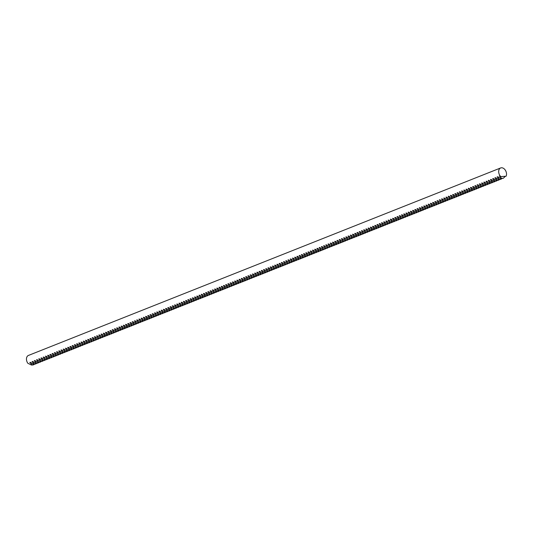 <?xml version="1.0" encoding="UTF-8"?>
<svg xmlns="http://www.w3.org/2000/svg" width="533" height="533" viewBox="0 0 533 533"><rect width="100%" height="100%" fill="white"/><g stroke="black" fill="none" stroke-linecap="round" stroke-linejoin="round"><path stroke-width="0.8" d="M500.767 176.63A5.29 3.664 -111.7 0 1 498.868 173.158A5.29 3.664 -111.7 0 1 500.66 167.948A5.29 3.664 -111.7 0 1 506.35 172.572A5.29 3.664 -111.7 0 1 506.117 176.21L500.767 176.63L499.821 175.863L499.354 176.05L499.974 176.003M500.66 167.948L28.442 355.438A5.29 3.664 68.3 0 0 26.65 360.648A5.29 3.664 68.3 0 0 27.829 363.266L31.507 365.052L32.107 364.812L29.821 362.473L30.288 362.293L33.732 364.166L34.332 363.932L32.047 361.594L32.513 361.407L35.958 363.286L36.557 363.046L34.272 360.708L34.738 360.521L38.183 362.4L38.782 362.167L36.497 359.828L36.964 359.642L40.408 361.521L41.008 361.281L38.722 358.942L39.189 358.756L42.633 360.634L43.233 360.395L40.948 358.056L41.414 357.876L44.859 359.748L45.458 359.515L43.173 357.177L43.639 356.99L47.084 358.869L47.684 358.629L45.398 356.291L45.865 356.104L49.309 357.983L49.909 357.75L47.624 355.411L48.09 355.225L51.534 357.103L52.134 356.863L49.849 354.525L50.315 354.338L53.76 356.217L54.359 355.977L52.074 353.639L52.54 353.452L55.985 355.331L56.585 355.098L54.299 352.759L54.766 352.573L58.21 354.452L58.81 354.212L56.525 351.873L56.991 351.687L60.436 353.566L61.035 353.326L58.75 350.994L59.216 350.807L62.661 352.679L63.26 352.446L60.975 350.108L61.442 349.921L64.886 351.8L65.486 351.56L63.2 349.222L63.667 349.035L67.111 350.914L67.711 350.681L65.426 348.342L65.892 348.156L69.337 350.034L69.936 349.795L67.651 347.456L68.117 347.269L71.562 349.148L72.162 348.908L69.876 346.57L70.343 346.39L73.787 348.262L74.387 348.029L72.102 345.69L72.568 345.504L76.012 347.383L76.612 347.143L74.327 344.804L74.793 344.618L78.238 346.497L78.837 346.263L76.552 343.925L77.019 343.738L80.463 345.617L81.063 345.377L78.777 343.039L79.244 342.852L82.688 344.731L83.288 344.491L81.003 342.153L81.469 341.973L84.914 343.845L85.513 343.612L83.228 341.273L83.694 341.087L87.139 342.966L87.738 342.726L85.453 340.387L85.92 340.201L89.364 342.079L89.964 341.846L87.678 339.508L88.145 339.321L91.589 341.193L92.189 340.96L89.904 338.622L90.37 338.435L93.815 340.314L94.414 340.074L92.129 337.735L92.595 337.549L96.04 339.428L96.64 339.195L94.354 336.856L94.821 336.669L98.265 338.548L98.865 338.308L96.58 335.97L97.046 335.783L100.49 337.662L101.09 337.422L98.805 335.09L99.271 334.904L102.716 336.776L103.315 336.543L101.03 334.204L101.497 334.018L104.941 335.897L105.541 335.657L103.255 333.318L103.722 333.132L107.166 335.01L107.766 334.777L105.481 332.439L105.947 332.252L109.392 334.131L109.991 333.891L107.706 331.553L108.172 331.366L111.617 333.245L112.216 333.005L109.931 330.667L110.398 330.487L113.842 332.359L114.442 332.126L112.157 329.787L112.623 329.601L116.067 331.479L116.667 331.24L114.382 328.901L114.848 328.714L118.293 330.593L118.892 330.36L116.607 328.022L117.073 327.835L120.518 329.714L121.118 329.474L118.832 327.135L119.299 326.949L122.743 328.828L123.343 328.588L121.058 326.249L121.524 326.063L124.969 327.942L125.568 327.708L123.283 325.37L123.749 325.183L127.194 327.062L127.793 326.822L125.508 324.484L125.975 324.297L129.419 326.176L130.019 325.943L127.733 323.604L128.2 323.418L131.644 325.29L132.244 325.057L129.959 322.718L130.425 322.532L133.87 324.41L134.469 324.171L132.184 321.832L132.65 321.646L136.095 323.524L136.695 323.291L134.409 320.953L134.876 320.766L138.32 322.645L138.92 322.405L136.635 320.066L137.101 319.88L140.545 321.759L141.145 321.519L138.86 319.18L139.326 319L142.771 320.873L143.37 320.639L141.085 318.301L141.551 318.114L144.996 319.993L145.596 319.753L143.31 317.415L143.777 317.228L147.221 319.107L147.821 318.874L145.536 316.535L146.002 316.349L149.447 318.228L150.046 317.988L147.761 315.649L148.227 315.463L151.672 317.342L152.271 317.102L149.986 314.763L150.453 314.583L153.897 316.455L154.497 316.222L152.211 313.884L152.678 313.697L156.122 315.576L156.722 315.336L154.437 312.998L154.903 312.811L158.348 314.69L158.947 314.457L156.662 312.118L157.128 311.932L160.573 313.81L161.173 313.571L158.887 311.232L159.354 311.045L162.798 312.924L163.398 312.684L161.113 310.346L161.579 310.159L165.023 312.038L165.623 311.805L163.338 309.466L163.804 309.28L167.249 311.159L167.848 310.919L165.563 308.58L166.029 308.394L169.474 310.273L170.074 310.033L167.788 307.701L168.255 307.514L171.699 309.387L172.299 309.153L170.014 306.815L170.48 306.628L173.925 308.507L174.524 308.267L172.239 305.929L172.705 305.742L176.15 307.621L176.749 307.388L174.464 305.049L174.931 304.863L178.375 306.741L178.975 306.502L176.689 304.163L177.156 303.977L180.6 305.855L181.2 305.616L178.915 303.277L179.381 303.097L182.826 304.969L183.425 304.736L181.14 302.398L181.606 302.211L185.051 304.09L185.651 303.85L183.365 301.511L183.832 301.325L187.276 303.204L187.876 302.971L185.591 300.632L186.057 300.445L189.501 302.324L190.101 302.084L187.816 299.746L188.282 299.559L191.727 301.438L192.326 301.198L190.041 298.86L190.508 298.68L193.952 300.552L194.552 300.319L192.266 297.98L192.733 297.794L196.177 299.673L196.777 299.433L194.492 297.094L194.958 296.908L198.403 298.786L199.002 298.553L196.717 296.215L197.183 296.028L200.628 297.9L201.227 297.667L198.942 295.329L199.409 295.142L202.853 297.021L203.453 296.781L201.168 294.443L201.634 294.256L205.078 296.135L205.678 295.902L203.393 293.563L203.859 293.377L207.304 295.255L207.903 295.016L205.618 292.677L206.084 292.49L209.529 294.369L210.129 294.129L207.843 291.798L208.31 291.611L211.754 293.483L212.354 293.25L210.069 290.911L210.535 290.725L213.98 292.604L214.579 292.364L212.294 290.025L212.76 289.839L216.205 291.718L216.804 291.484L214.519 289.146L214.986 288.959L218.43 290.838L219.03 290.598L216.744 288.26L217.211 288.073L220.655 289.952L221.255 289.712L218.97 287.374L219.436 287.194L222.881 289.066L223.48 288.833L221.195 286.494L221.661 286.308L225.106 288.186L225.706 287.947L223.42 285.608L223.887 285.421L227.331 287.3L227.931 287.067L225.646 284.729L226.112 284.542L229.556 286.421L230.156 286.181L227.871 283.842L228.337 283.656L231.782 285.535L232.381 285.295L230.096 282.956L230.562 282.77L234.007 284.649L234.607 284.415L232.321 282.077L232.788 281.89L236.232 283.769L236.832 283.529L234.547 281.191L235.013 281.004L238.458 282.883L239.057 282.65L236.772 280.311L237.238 280.125L240.683 281.997L241.282 281.764L238.997 279.425L239.464 279.239L242.908 281.118L243.508 280.878L241.222 278.539L241.689 278.353L245.133 280.231L245.733 279.998L243.448 277.66L243.914 277.473L247.359 279.352L247.958 279.112L245.673 276.774L246.139 276.587L249.584 278.466L250.184 278.226L247.898 275.887L248.365 275.708L251.809 277.58L252.409 277.347L250.124 275.008L250.59 274.821L254.034 276.7L254.634 276.46L252.349 274.122L252.815 273.935L256.26 275.814L256.859 275.581L254.574 273.242L255.041 273.056L258.485 274.935L259.085 274.695L256.799 272.356L257.266 272.17L260.71 274.049L261.31 273.809L259.025 271.47L259.491 271.29L262.936 273.163L263.535 272.929L261.25 270.591L261.716 270.404L265.161 272.283L265.76 272.043L263.475 269.705L263.942 269.518L267.386 271.397L267.986 271.164L265.701 268.825L266.167 268.639L269.611 270.517L270.211 270.278L267.926 267.939L268.392 267.753L271.837 269.631L272.436 269.392L270.151 267.053L270.617 266.866L274.062 268.745L274.662 268.512L272.376 266.174L272.843 265.987L276.287 267.866L276.887 267.626L274.602 265.287L275.068 265.101L278.512 266.98L279.112 266.74L276.827 264.408L277.293 264.221L280.738 266.094L281.337 265.86L279.052 263.522L279.519 263.335L282.963 265.214L283.563 264.974L281.277 262.636L281.744 262.449L285.188 264.328L285.788 264.095L283.503 261.756L283.969 261.57L287.414 263.449L288.013 263.209L285.728 260.87L286.194 260.684L289.639 262.562L290.238 262.323L287.953 259.984L288.42 259.804L291.864 261.676L292.464 261.443L290.179 259.105L290.645 258.918L294.089 260.797L294.689 260.557L292.404 258.219L292.87 258.032L296.315 259.911L296.914 259.678L294.629 257.339L295.095 257.153L298.54 259.031L299.14 258.791L296.854 256.453L297.321 256.266L300.765 258.145L301.365 257.905L299.08 255.567L299.546 255.387L302.991 257.259L303.59 257.026L301.305 254.687L301.771 254.501L305.216 256.38L305.815 256.14L303.53 253.801L303.997 253.615L307.441 255.494L308.041 255.26L305.755 252.922L306.222 252.735L309.666 254.607L310.266 254.374L307.981 252.036L308.447 251.849L311.892 253.728L312.491 253.488L310.206 251.15L310.672 250.963L314.117 252.842L314.717 252.609L312.431 250.27L312.898 250.084L316.342 251.962L316.942 251.723L314.657 249.384L315.123 249.197L318.567 251.076L319.167 250.836L316.882 248.498L317.348 248.318L320.793 250.19L321.392 249.957L319.107 247.618L319.573 247.432L323.018 249.311L323.618 249.071L321.332 246.732L321.799 246.546L325.243 248.425L325.843 248.191L323.558 245.853L324.024 245.666L327.469 247.545L328.068 247.305L325.783 244.967L326.249 244.78L329.694 246.659L330.293 246.419L328.008 244.081L328.475 243.901L331.919 245.773L332.519 245.54L330.233 243.201L330.7 243.015L334.144 244.894L334.744 244.654L332.459 242.315L332.925 242.129L336.37 244.007L336.969 243.774L334.684 241.436L335.15 241.249L338.595 243.128L339.195 242.888L336.909 240.55L337.376 240.363L340.82 242.242L341.42 242.002L339.135 239.663L339.601 239.477L343.045 241.356L343.645 241.123L341.36 238.784L341.826 238.597L345.271 240.476L345.87 240.236L343.585 237.898L344.051 237.711L347.496 239.59L348.096 239.357L345.81 237.018L346.277 236.832L349.721 238.704L350.321 238.471L348.036 236.132L348.502 235.946L351.947 237.825L352.546 237.585L350.261 235.246L350.727 235.06L354.172 236.938L354.771 236.705L352.486 234.367L352.953 234.18L356.397 236.059L356.997 235.819L354.712 233.481L355.178 233.294L358.622 235.173L359.222 234.933L356.937 232.595L357.403 232.415L360.848 234.287L361.447 234.054L359.162 231.715L359.628 231.529L363.073 233.407L363.673 233.168L361.387 230.829L361.854 230.642L365.298 232.521L365.898 232.288L363.613 229.95L364.079 229.763L367.523 231.642L368.123 231.402L365.838 229.063L366.304 228.877L369.749 230.756L370.348 230.516L368.063 228.177L368.53 227.997L371.974 229.87L372.574 229.636L370.288 227.298L370.755 227.111L374.199 228.99L374.799 228.75L372.514 226.412L372.98 226.225L376.425 228.104L377.024 227.871L374.739 225.532L375.205 225.346L378.65 227.225L379.249 226.985L376.964 224.646L377.431 224.46L380.875 226.338L381.475 226.099L379.19 223.76L379.656 223.574L383.1 225.452L383.7 225.219L381.415 222.881L381.881 222.694L385.326 224.573L385.925 224.333L383.64 221.994L384.106 221.808L387.551 223.687L388.151 223.447L385.865 221.115L386.332 220.929L389.776 222.801L390.376 222.567L388.091 220.229L388.557 220.042L392.002 221.921L392.601 221.681L390.316 219.343L390.782 219.156L394.227 221.035L394.826 220.802L392.541 218.463L393.008 218.277L396.452 220.156L397.052 219.916L394.766 217.577L395.233 217.391L398.677 219.27L399.277 219.03L396.992 216.691L397.458 216.511L400.903 218.383L401.502 218.15L399.217 215.812L399.683 215.625L403.128 217.504L403.728 217.264L401.442 214.926L401.909 214.739L405.353 216.618L405.953 216.385L403.668 214.046L404.134 213.86L407.578 215.738L408.178 215.499L405.893 213.16L406.359 212.973L409.804 214.852L410.403 214.612L408.118 212.274L408.584 212.087L412.029 213.966L412.629 213.733L410.343 211.394L410.81 211.208L414.254 213.087L414.854 212.847L412.569 210.508L413.035 210.322L416.48 212.201L417.079 211.967L414.794 209.629L415.26 209.442L418.705 211.315L419.304 211.081L417.019 208.743L417.486 208.556L420.93 210.435L421.53 210.195L419.244 207.857L419.711 207.67L423.155 209.549L423.755 209.316L421.47 206.977L421.936 206.791L425.381 208.669L425.98 208.43L423.695 206.091L424.161 205.905L427.606 207.783L428.206 207.544L425.92 205.205L426.387 205.025L429.831 206.897L430.431 206.664L428.146 204.326L428.612 204.139L432.056 206.018L432.656 205.778L430.371 203.439L430.837 203.253L434.282 205.132L434.881 204.899L432.596 202.56L433.062 202.373L436.507 204.252L437.107 204.012L434.821 201.674L435.288 201.487L438.732 203.366L439.332 203.126L437.047 200.788L437.513 200.608L440.958 202.48L441.557 202.247L439.272 199.908L439.738 199.722L443.183 201.601L443.782 201.361L441.497 199.022L441.964 198.836L445.408 200.714L446.008 200.481L443.723 198.143L444.189 197.956L447.633 199.835L448.233 199.595L445.948 197.257L446.414 197.07L449.859 198.949L450.458 198.709L448.173 196.371L448.639 196.184L452.084 198.063L452.684 197.83L450.398 195.491L450.865 195.305L454.309 197.183L454.909 196.944L452.624 194.605L453.09 194.418L456.534 196.297L457.134 196.057L454.849 193.726L455.315 193.539L458.76 195.411L459.359 195.178L457.074 192.839L457.541 192.653L460.985 194.532L461.585 194.292L459.299 191.953L459.766 191.767L463.21 193.646L463.81 193.412L461.525 191.074L461.991 190.887L465.436 192.766L466.035 192.526L463.75 190.188L464.216 190.001L467.661 191.88L468.26 191.64L465.975 189.302L466.442 189.122L469.886 190.994L470.486 190.761L468.201 188.422L468.667 188.236L472.111 190.114L472.711 189.875L470.426 187.536L470.892 187.35L474.337 189.228L474.936 188.995L472.651 186.657L473.117 186.47L476.562 188.349L477.162 188.109L474.876 185.77L475.343 185.584L478.787 187.463L479.387 187.223L477.102 184.884L477.568 184.704L481.013 186.577L481.612 186.343L479.327 184.005L479.793 183.818L483.238 185.697L483.837 185.457L481.552 183.119L482.019 182.932L485.463 184.811L486.063 184.578L483.777 182.239L484.244 182.053L487.688 183.932L488.288 183.692L486.003 181.353L486.469 181.167L489.914 183.046L490.513 182.806L488.228 180.467L488.694 180.281L492.139 182.159L492.739 181.926L490.453 179.588L490.92 179.401L494.364 181.28L494.964 181.04L492.679 178.702L493.145 178.515L496.589 180.394L497.189 180.154L494.904 177.822L495.37 177.636L498.815 179.508L499.414 179.275L497.129 176.936L497.595 176.749L501.04 178.628L501.64 178.388L499.354 176.05M505.384 176.263L503.352 178.255L501.04 178.628M502.053 178.548L500.534 179.374L498.815 179.508M499.827 179.434L498.308 180.261L496.589 180.394M497.602 180.314L496.083 181.147L494.364 181.28M495.377 181.2L493.858 182.026L492.139 182.159M493.152 182.079L491.633 182.912L489.914 183.046M490.926 182.966L489.407 183.792L487.688 183.932M488.701 183.852L487.182 184.678L485.463 184.811M486.476 184.731L484.957 185.564L483.238 185.697M484.25 185.617L482.731 186.443L481.013 186.577M482.025 186.497L480.506 187.33L478.787 187.463M479.8 187.383L478.281 188.209L476.562 188.349M477.575 188.269L476.056 189.095L474.337 189.228M475.349 189.148L473.83 189.981L472.111 190.114M473.124 190.034L471.605 190.861L469.886 190.994M470.899 190.921L469.38 191.747L467.661 191.88M468.674 191.8L467.155 192.626L465.436 192.766M466.448 192.686L464.929 193.512L463.21 193.646M464.223 193.566L462.704 194.398L460.985 194.532M461.998 194.452L460.479 195.278L458.76 195.411M459.772 195.338L458.253 196.164L456.534 196.297M457.547 196.217L456.028 197.05L454.309 197.183M455.322 197.103L453.803 197.93L452.084 198.063M453.097 197.983L451.578 198.816L449.859 198.949M450.871 198.869L449.352 199.695L447.633 199.835M448.646 199.755L447.127 200.581L445.408 200.714M446.421 200.635L444.902 201.467L443.183 201.601M444.196 201.521L442.676 202.347L440.958 202.48M441.97 202.4L440.451 203.233L438.732 203.366M439.745 203.286L438.226 204.112L436.507 204.252M437.52 204.172L436.001 204.998L434.282 205.132M435.294 205.052L433.775 205.885L432.056 206.018M433.069 205.938L431.55 206.764L429.831 206.897M430.844 206.824L429.325 207.65L427.606 207.783M428.619 207.703L427.1 208.53L425.381 208.669M426.393 208.59L424.874 209.416L423.155 209.549M424.168 209.469L422.649 210.302L420.93 210.435M421.943 210.355L420.424 211.181L418.705 211.315M419.718 211.241L418.198 212.067L416.48 212.201M417.492 212.121L415.973 212.953L414.254 213.087M415.267 213.007L413.748 213.833L412.029 213.966M413.042 213.886L411.523 214.719L409.804 214.852M410.816 214.772L409.297 215.599L407.578 215.738M408.591 215.658L407.072 216.485L405.353 216.618M406.366 216.538L404.847 217.371L403.128 217.504M404.141 217.424L402.622 218.25L400.903 218.383M401.915 218.303L400.396 219.136L398.677 219.27M399.69 219.19L398.171 220.016L396.452 220.156M397.465 220.076L395.946 220.902L394.227 221.035M395.239 220.955L393.72 221.788L392.002 221.921M393.014 221.841L391.495 222.667L389.776 222.801M390.789 222.727L389.27 223.554L387.551 223.687M388.564 223.607L387.045 224.44L385.326 224.573M386.338 224.493L384.819 225.319L383.1 225.452M384.113 225.372L382.594 226.205L380.875 226.338M381.888 226.259L380.369 227.085L378.65 227.225M379.663 227.145L378.144 227.971L376.425 228.104M377.437 228.024L375.918 228.857L374.199 228.99M375.212 228.91L373.693 229.736L371.974 229.87M372.987 229.79L371.468 230.622L369.749 230.756M370.761 230.676L369.242 231.502L367.523 231.642M368.536 231.562L367.017 232.388L365.298 232.521M366.311 232.441L364.792 233.274L363.073 233.407M364.086 233.327L362.567 234.154L360.848 234.287M361.86 234.214L360.341 235.04L358.622 235.173M359.635 235.093L358.116 235.919L356.397 236.059M357.41 235.979L355.891 236.805L354.172 236.938M355.185 236.859L353.665 237.691L351.947 237.825M352.959 237.745L351.44 238.571L349.721 238.704M350.734 238.631L349.215 239.457L347.496 239.59M348.509 239.51L346.99 240.343L345.271 240.476M346.283 240.396L344.764 241.222L343.045 241.356M344.058 241.276L342.539 242.109L340.82 242.242M341.833 242.162L340.314 242.988L338.595 243.128M339.608 243.048L338.089 243.874L336.37 244.007M337.382 243.927L335.863 244.76L334.144 244.894M335.157 244.814L333.638 245.64L331.919 245.773M332.932 245.693L331.413 246.526L329.694 246.659M330.707 246.579L329.187 247.405L327.469 247.545M328.481 247.465L326.962 248.291L325.243 248.425M326.256 248.345L324.737 249.178L323.018 249.311M324.031 249.231L322.512 250.057L320.793 250.19M321.805 250.117L320.286 250.943L318.567 251.076M319.58 250.996L318.061 251.823L316.342 251.962M317.355 251.882L315.836 252.709L314.117 252.842M315.13 252.762L313.611 253.595L311.892 253.728M312.904 253.648L311.385 254.474L309.666 254.607M310.679 254.534L309.16 255.36L307.441 255.494M308.454 255.414L306.935 256.246L305.216 256.38M306.228 256.3L304.709 257.126L302.991 257.259M304.003 257.179L302.484 258.012L300.765 258.145M301.778 258.065L300.259 258.891L298.54 259.031M299.553 258.951L298.034 259.778L296.315 259.911M297.327 259.831L295.808 260.664L294.089 260.797M295.102 260.717L293.583 261.543L291.864 261.676M292.877 261.596L291.358 262.429L289.639 262.562M290.652 262.483L289.133 263.309L287.414 263.449M288.426 263.369L286.907 264.195L285.188 264.328M286.201 264.248L284.682 265.081L282.963 265.214M283.976 265.134L282.457 265.96L280.738 266.094M281.75 266.02L280.231 266.846L278.512 266.98M279.525 266.9L278.006 267.733L276.287 267.866M277.3 267.786L275.781 268.612L274.062 268.745M275.075 268.665L273.556 269.498L271.837 269.631M272.849 269.551L271.33 270.378L269.611 270.517M270.624 270.438L269.105 271.264L267.386 271.397M268.399 271.317L266.88 272.15L265.161 272.283M266.174 272.203L264.654 273.029L262.936 273.163M263.948 273.083L262.429 273.915L260.71 274.049M261.723 273.969L260.204 274.795L258.485 274.935M259.498 274.855L257.979 275.681L256.26 275.814M257.272 275.734L255.753 276.567L254.034 276.7M255.047 276.62L253.528 277.446L251.809 277.58M252.822 277.506L251.303 278.333L249.584 278.466M250.597 278.386L249.078 279.212L247.359 279.352M248.371 279.272L246.852 280.098L245.133 280.231M246.146 280.151L244.627 280.984L242.908 281.118M243.921 281.038L242.402 281.864L240.683 281.997M241.696 281.924L240.176 282.75L238.458 282.883M239.47 282.803L237.951 283.636L236.232 283.769M237.245 283.689L235.726 284.515L234.007 284.649M235.02 284.569L233.501 285.402L231.782 285.535M232.794 285.455L231.275 286.281L229.556 286.421M230.569 286.341L229.05 287.167L227.331 287.3M228.344 287.22L226.825 288.053L225.106 288.186M226.119 288.106L224.6 288.933L222.881 289.066M223.893 288.986L222.374 289.819L220.655 289.952M221.668 289.872L220.149 290.698L218.43 290.838M219.443 290.758L217.924 291.584L216.205 291.718M217.217 291.638L215.698 292.47L213.98 292.604M214.992 292.524L213.473 293.35L211.754 293.483M212.767 293.41L211.248 294.236L209.529 294.369M210.542 294.289L209.023 295.115L207.304 295.255M208.316 295.175L206.797 296.002L205.078 296.135M206.091 296.055L204.572 296.888L202.853 297.021M203.866 296.941L202.347 297.767L200.628 297.9M201.641 297.827L200.122 298.653L198.403 298.786M199.415 298.707L197.896 299.539L196.177 299.673M197.19 299.593L195.671 300.419L193.952 300.552M194.965 300.472L193.446 301.305L191.727 301.438M192.739 301.358L191.22 302.184L189.501 302.324M190.514 302.244L188.995 303.07L187.276 303.204M188.289 303.124L186.77 303.957L185.051 304.09M186.064 304.01L184.545 304.836L182.826 304.969M183.838 304.896L182.319 305.722L180.6 305.855M181.613 305.775L180.094 306.602L178.375 306.741M179.388 306.662L177.869 307.488L176.15 307.621M177.163 307.541L175.643 308.374L173.925 308.507M174.937 308.427L173.418 309.253L171.699 309.387M172.712 309.313L171.193 310.139L169.474 310.273M170.487 310.193L168.968 311.025L167.249 311.159M168.261 311.079L166.742 311.905L165.023 312.038M166.036 311.958L164.517 312.791L162.798 312.924M163.811 312.844L162.292 313.671L160.573 313.81M161.586 313.73L160.067 314.557L158.348 314.69M159.36 314.61L157.841 315.443L156.122 315.576M157.135 315.496L155.616 316.322L153.897 316.455M154.91 316.375L153.391 317.208L151.672 317.342M152.685 317.262L151.165 318.088L149.447 318.228M150.459 318.148L148.94 318.974L147.221 319.107M148.234 319.027L146.715 319.86L144.996 319.993M146.009 319.913L144.49 320.739L142.771 320.873M143.783 320.799L142.264 321.626L140.545 321.759M141.558 321.679L140.039 322.505L138.32 322.645M139.333 322.565L137.814 323.391L136.095 323.524M137.108 323.444L135.589 324.277L133.87 324.41M134.882 324.331L133.363 325.157L131.644 325.29M132.657 325.217L131.138 326.043L129.419 326.176M130.432 326.096L128.913 326.929L127.194 327.062M128.206 326.982L126.687 327.808L124.969 327.942M125.981 327.862L124.462 328.694L122.743 328.828M123.756 328.748L122.237 329.574L120.518 329.714M121.531 329.634L120.012 330.46L118.293 330.593M119.305 330.513L117.786 331.346L116.067 331.479M117.08 331.399L115.561 332.226L113.842 332.359M114.855 332.279L113.336 333.112L111.617 333.245M112.63 333.165L111.111 333.991L109.392 334.131M110.404 334.051L108.885 334.877L107.166 335.01M108.179 334.931L106.66 335.763L104.941 335.897M105.954 335.817L104.435 336.643L102.716 336.776M103.728 336.703L102.209 337.529L100.49 337.662M101.503 337.582L99.984 338.408L98.265 338.548M99.278 338.468L97.759 339.294L96.04 339.428M97.053 339.348L95.534 340.181L93.815 340.314M94.827 340.234L93.308 341.06L91.589 341.193M92.602 341.12L91.083 341.946L89.364 342.079M90.377 341.999L88.858 342.832L87.139 342.966M88.152 342.886L86.632 343.712L84.914 343.845M85.926 343.765L84.407 344.598L82.688 344.731M83.701 344.651L82.182 345.477L80.463 345.617M81.476 345.537L79.957 346.363L78.238 346.497M79.25 346.417L77.731 347.25L76.012 347.383M77.025 347.303L75.506 348.129L73.787 348.262M74.8 348.189L73.281 349.015L71.562 349.148M72.575 349.068L71.056 349.895L69.337 350.034M70.349 349.954L68.83 350.781L67.111 350.914M68.124 350.834L66.605 351.667L64.886 351.8M65.899 351.72L64.38 352.546L62.661 352.679M63.674 352.606L62.154 353.432L60.436 353.566M61.448 353.486L59.929 354.318L58.21 354.452M59.223 354.372L57.704 355.198L55.985 355.331M56.998 355.251L55.479 356.084L53.76 356.217M54.772 356.137L53.253 356.963L51.534 357.103M52.547 357.023L51.028 357.85L49.309 357.983M50.322 357.903L48.803 358.736L47.084 358.869M48.097 358.789L46.578 359.615L44.859 359.748M45.871 359.668L44.352 360.501L42.633 360.634M43.646 360.555L42.127 361.381L40.408 361.521M41.421 361.441L39.902 362.267L38.183 362.4M39.195 362.32L37.676 363.153L35.958 363.286M36.97 363.206L35.451 364.032L33.732 364.166M34.745 364.092L33.226 364.918L31.507 365.052M29.821 362.473L30.441 362.427M33.826 364.679L32.107 364.812M32.047 361.594L32.666 361.547M36.051 363.799L34.332 363.932M34.272 360.708L34.892 360.661M38.276 362.913L36.557 363.046M36.497 359.828L37.117 359.775M40.501 362.027L38.782 362.167M38.722 358.942L39.342 358.896M42.727 361.147L41.008 361.281M40.948 358.056L41.567 358.009M44.952 360.261L43.233 360.395M43.173 357.177L43.793 357.13M47.177 359.382L45.458 359.515M45.398 356.291L46.018 356.244M49.402 358.496L47.684 358.629M47.624 355.411L48.243 355.358M51.628 357.61L49.909 357.75M49.849 354.525L50.468 354.478M53.853 356.73L52.134 356.863M52.074 353.639L52.694 353.592M56.078 355.844L54.359 355.977M54.299 352.759L54.919 352.706M58.304 354.965L56.585 355.098M56.525 351.873L57.144 351.827M60.529 354.079L58.81 354.212M58.75 350.994L59.37 350.941M62.754 353.192L61.035 353.326M60.975 350.108L61.595 350.061M64.979 352.313L63.26 352.446M63.2 349.222L63.82 349.175M67.205 351.427L65.486 351.56M65.426 348.342L66.045 348.289M69.43 350.541L67.711 350.681M67.651 347.456L68.271 347.409M71.655 349.661L69.936 349.795M69.876 346.57L70.496 346.523M73.88 348.775L72.162 348.908M72.102 345.69L72.721 345.644M76.106 347.896L74.387 348.029M74.327 344.804L74.946 344.758M78.331 347.01L76.612 347.143M76.552 343.925L77.172 343.872M80.556 346.124L78.837 346.263M78.777 343.039L79.397 342.992M82.782 345.244L81.063 345.377M81.003 342.153L81.622 342.106M85.007 344.358L83.288 344.491M83.228 341.273L83.848 341.22M87.232 343.479L85.513 343.612M85.453 340.387L86.073 340.34M89.457 342.592L87.738 342.726M87.678 339.508L88.298 339.454M91.683 341.706L89.964 341.846M89.904 338.622L90.523 338.575M93.908 340.827L92.189 340.96M92.129 337.735L92.749 337.689M96.133 339.941L94.414 340.074M94.354 336.856L94.974 336.803M98.358 339.061L96.64 339.195M96.58 335.97L97.199 335.923M100.584 338.175L98.865 338.308M98.805 335.09L99.424 335.037M102.809 337.289L101.09 337.422M101.03 334.204L101.65 334.158M105.034 336.41L103.315 336.543M103.255 333.318L103.875 333.272M107.26 335.524L105.541 335.657M105.481 332.439L106.1 332.385M109.485 334.637L107.766 334.777M107.706 331.553L108.326 331.506M111.71 333.758L109.991 333.891M109.931 330.667L110.551 330.62M113.935 332.872L112.216 333.005M112.157 329.787L112.776 329.74M116.161 331.992L114.442 332.126M114.382 328.901L115.001 328.854M118.386 331.106L116.667 331.24M116.607 328.022L117.227 327.968M120.611 330.22L118.892 330.36M118.832 327.135L119.452 327.089M122.837 329.341L121.118 329.474M121.058 326.249L121.677 326.203M125.062 328.455L123.343 328.588M123.283 325.37L123.903 325.317M127.287 327.575L125.568 327.708M125.508 324.484L126.128 324.437M129.512 326.689L127.793 326.822M127.733 323.604L128.353 323.551M131.738 325.803L130.019 325.943M129.959 322.718L130.578 322.672M133.963 324.923L132.244 325.057M132.184 321.832L132.804 321.785M136.188 324.037L134.469 324.171M134.409 320.953L135.029 320.899M138.413 323.158L136.695 323.291M136.635 320.066L137.254 320.02M140.639 322.272L138.92 322.405M138.86 319.18L139.479 319.134M142.864 321.386L141.145 321.519M141.085 318.301L141.705 318.254M145.089 320.506L143.37 320.639M143.31 317.415L143.93 317.368M147.315 319.62L145.596 319.753M145.536 316.535L146.155 316.482M149.54 318.734L147.821 318.874M147.761 315.649L148.381 315.603M151.765 317.855L150.046 317.988M149.986 314.763L150.606 314.717M153.99 316.968L152.271 317.102M152.211 313.884L152.831 313.837M156.216 316.089L154.497 316.222M154.437 312.998L155.056 312.951M158.441 315.203L156.722 315.336M156.662 312.118L157.282 312.065M160.666 314.317L158.947 314.457M158.887 311.232L159.507 311.185M162.891 313.437L161.173 313.571M161.113 310.346L161.732 310.299M165.117 312.551L163.398 312.684M163.338 309.466L163.957 309.413M167.342 311.672L165.623 311.805M165.563 308.58L166.183 308.534M169.567 310.786L167.848 310.919M167.788 307.701L168.408 307.648M171.793 309.9L170.074 310.033M170.014 306.815L170.633 306.768M174.018 309.02L172.299 309.153M172.239 305.929L172.859 305.882M176.243 308.134L174.524 308.267M174.464 305.049L175.084 304.996M178.468 307.248L176.749 307.388M176.689 304.163L177.309 304.116M180.694 306.368L178.975 306.502M178.915 303.277L179.534 303.23M182.919 305.482L181.2 305.616M181.14 302.398L181.76 302.351M185.144 304.603L183.425 304.736M183.365 301.511L183.985 301.465M187.369 303.717L185.651 303.85M185.591 300.632L186.21 300.579M189.595 302.831L187.876 302.971M187.816 299.746L188.435 299.699M191.82 301.951L190.101 302.084M190.041 298.86L190.661 298.813M194.045 301.065L192.326 301.198M192.266 297.98L192.886 297.927M196.271 300.186L194.552 300.319M194.492 297.094L195.111 297.048M198.496 299.299L196.777 299.433M196.717 296.215L197.337 296.161M200.721 298.413L199.002 298.553M198.942 295.329L199.562 295.282M202.946 297.534L201.227 297.667M201.168 294.443L201.787 294.396M205.172 296.648L203.453 296.781M203.393 293.563L204.012 293.51M207.397 295.768L205.678 295.902M205.618 292.677L206.238 292.63M209.622 294.882L207.903 295.016M207.843 291.798L208.463 291.744M211.848 293.996L210.129 294.129M210.069 290.911L210.688 290.865M214.073 293.117L212.354 293.25M212.294 290.025L212.914 289.979M216.298 292.231L214.579 292.364M214.519 289.146L215.139 289.093M218.523 291.344L216.804 291.484M216.744 288.26L217.364 288.213M220.749 290.465L219.03 290.598M218.97 287.374L219.589 287.327M222.974 289.579L221.255 289.712M221.195 286.494L221.815 286.448M225.199 288.699L223.48 288.833M223.42 285.608L224.04 285.561M227.424 287.813L225.706 287.947M225.646 284.729L226.265 284.675M229.65 286.927L227.931 287.067M227.871 283.842L228.49 283.796M231.875 286.048L230.156 286.181M230.096 282.956L230.716 282.91M234.1 285.162L232.381 285.295M232.321 282.077L232.941 282.024M236.326 284.282L234.607 284.415M234.547 281.191L235.166 281.144M238.551 283.396L236.832 283.529M236.772 280.311L237.392 280.258M240.776 282.51L239.057 282.65M238.997 279.425L239.617 279.379M243.001 281.631L241.282 281.764M241.222 278.539L241.842 278.493M245.227 280.744L243.508 280.878M243.448 277.66L244.067 277.606M247.452 279.865L245.733 279.998M245.673 276.774L246.293 276.727M249.677 278.979L247.958 279.112M247.898 275.887L248.518 275.841M251.902 278.093L250.184 278.226M250.124 275.008L250.743 274.961M254.128 277.213L252.409 277.347M252.349 274.122L252.968 274.075M256.353 276.327L254.634 276.46M254.574 273.242L255.194 273.189M258.578 275.441L256.859 275.581M256.799 272.356L257.419 272.31M260.804 274.562L259.085 274.695M259.025 271.47L259.644 271.424M263.029 273.676L261.31 273.809M261.25 270.591L261.87 270.544M265.254 272.796L263.535 272.929M263.475 269.705L264.095 269.658M267.479 271.91L265.76 272.043M265.701 268.825L266.32 268.772M269.705 271.024L267.986 271.164M267.926 267.939L268.545 267.892M271.93 270.144L270.211 270.278M270.151 267.053L270.771 267.006M274.155 269.258L272.436 269.392M272.376 266.174L272.996 266.12M276.38 268.379L274.662 268.512M274.602 265.287L275.221 265.241M278.606 267.493L276.887 267.626M276.827 264.408L277.446 264.355M280.831 266.607L279.112 266.74M279.052 263.522L279.672 263.475M283.056 265.727L281.337 265.86M281.277 262.636L281.897 262.589M285.282 264.841L283.563 264.974M283.503 261.756L284.122 261.703M287.507 263.955L285.788 264.095M285.728 260.87L286.348 260.824M289.732 263.075L288.013 263.209M287.953 259.984L288.573 259.937M291.957 262.189L290.238 262.323M290.179 259.105L290.798 259.058M294.183 261.31L292.464 261.443M292.404 258.219L293.023 258.172M296.408 260.424L294.689 260.557M294.629 257.339L295.249 257.286M298.633 259.538L296.914 259.678M296.854 256.453L297.474 256.406M300.859 258.658L299.14 258.791M299.08 255.567L299.699 255.52M303.084 257.772L301.365 257.905M301.305 254.687L301.925 254.634M305.309 256.893L303.59 257.026M303.53 253.801L304.15 253.755M307.534 256.007L305.815 256.14M305.755 252.922L306.375 252.869M309.76 255.12L308.041 255.26M307.981 252.036L308.6 251.989M311.985 254.241L310.266 254.374M310.206 251.15L310.826 251.103M314.21 253.355L312.491 253.488M312.431 250.27L313.051 250.217M316.435 252.475L314.717 252.609M314.657 249.384L315.276 249.337M318.661 251.589L316.942 251.723M316.882 248.498L317.501 248.451M320.886 250.703L319.167 250.836M319.107 247.618L319.727 247.572M323.111 249.824L321.392 249.957M321.332 246.732L321.952 246.686M325.337 248.938L323.618 249.071M323.558 245.853L324.177 245.8M327.562 248.052L325.843 248.191M325.783 244.967L326.403 244.92M329.787 247.172L328.068 247.305M328.008 244.081L328.628 244.034M332.012 246.286L330.293 246.419M330.233 243.201L330.853 243.155M334.238 245.407L332.519 245.54M332.459 242.315L333.078 242.268M336.463 244.52L334.744 244.654M334.684 241.436L335.304 241.382M338.688 243.634L336.969 243.774M336.909 240.55L337.529 240.503M340.913 242.755L339.195 242.888M339.135 239.663L339.754 239.617M343.132 241.869L341.42 242.002M341.36 238.784L341.979 238.731M345.357 240.989L343.645 241.123M343.585 237.898L344.205 237.851M347.583 240.103L345.87 240.236M345.81 237.018L346.43 236.965M349.808 239.217L348.096 239.357M348.036 236.132L348.655 236.086M352.033 238.338L350.321 238.471M350.261 235.246L350.881 235.2M354.258 237.451L352.546 237.585M352.486 234.367L353.106 234.313M356.484 236.572L354.771 236.705M354.712 233.481L355.331 233.434M358.709 235.686L356.997 235.819M356.937 232.595L357.556 232.548M360.934 234.8L359.222 234.933M359.162 231.715L359.782 231.668M363.16 233.92L361.447 234.054M361.387 230.829L362.007 230.782M365.385 233.034L363.673 233.168M363.613 229.95L364.232 229.896M367.61 232.148L365.898 232.288M365.838 229.063L366.457 229.017M369.835 231.269L368.123 231.402M368.063 228.177L368.683 228.131M372.061 230.383L370.348 230.516M370.288 227.298L370.908 227.251M374.286 229.503L372.574 229.636M372.514 226.412L373.133 226.365M376.511 228.617L374.799 228.75M374.739 225.532L375.359 225.479M378.736 227.731L377.024 227.871M376.964 224.646L377.584 224.6M380.962 226.851L379.249 226.985M379.19 223.76L379.809 223.713M383.187 225.965L381.475 226.099M381.415 222.881L382.034 222.827M385.412 225.086L383.7 225.219M383.64 221.994L384.26 221.948M387.638 224.2L385.925 224.333M385.865 221.115L386.485 221.062M389.863 223.314L388.151 223.447M388.091 220.229L388.71 220.182M392.088 222.434L390.376 222.567M390.316 219.343L390.936 219.296M394.313 221.548L392.601 221.681M392.541 218.463L393.161 218.41M396.539 220.662L394.826 220.802M394.766 217.577L395.386 217.531M398.764 219.783L397.052 219.916M396.992 216.691L397.611 216.645M400.989 218.896L399.277 219.03M399.217 215.812L399.837 215.765M403.215 218.017L401.502 218.15M401.442 214.926L402.062 214.879M405.44 217.131L403.728 217.264M403.668 214.046L404.287 213.993M407.665 216.245L405.953 216.385M405.893 213.16L406.512 213.113M409.89 215.365L408.178 215.499M408.118 212.274L408.738 212.227M412.116 214.479L410.403 214.612M410.343 211.394L410.963 211.341M414.341 213.6L412.629 213.733M412.569 210.508L413.188 210.462M416.566 212.714L414.854 212.847M414.794 209.629L415.414 209.576M418.791 211.828L417.079 211.967M417.019 208.743L417.639 208.696M421.017 210.948L419.304 211.081M419.244 207.857L419.864 207.81M423.242 210.062L421.53 210.195M421.47 206.977L422.089 206.924M425.467 209.183L423.755 209.316M423.695 206.091L424.315 206.044M427.693 208.296L425.98 208.43M425.92 205.205L426.54 205.158M429.918 207.41L428.206 207.544M428.146 204.326L428.765 204.279M432.143 206.531L430.431 206.664M430.371 203.439L430.99 203.393M434.368 205.645L432.656 205.778M432.596 202.56L433.216 202.507M436.594 204.759L434.881 204.899M434.821 201.674L435.441 201.627M438.819 203.879L437.107 204.012M437.047 200.788L437.666 200.741M441.044 202.993L439.332 203.126M439.272 199.908L439.892 199.862M443.269 202.114L441.557 202.247M441.497 199.022L442.117 198.976M445.495 201.227L443.782 201.361M443.723 198.143L444.342 198.089M447.72 200.341L446.008 200.481M445.948 197.257L446.567 197.21M449.945 199.462L448.233 199.595M448.173 196.371L448.793 196.324M452.171 198.576L450.458 198.709M450.398 195.491L451.018 195.438M454.396 197.696L452.684 197.83M452.624 194.605L453.243 194.558M456.621 196.81L454.909 196.944M454.849 193.726L455.468 193.672M458.846 195.924L457.134 196.057M457.074 192.839L457.694 192.793M461.072 195.045L459.359 195.178M459.299 191.953L459.919 191.907M463.297 194.159L461.585 194.292M461.525 191.074L462.144 191.021M465.522 193.272L463.81 193.412M463.75 190.188L464.37 190.141M467.747 192.393L466.035 192.526M465.975 189.302L466.595 189.255M469.973 191.507L468.26 191.64M468.201 188.422L468.82 188.376M472.198 190.627L470.486 190.761M470.426 187.536L471.045 187.489M474.423 189.741L472.711 189.875M472.651 186.657L473.271 186.603M476.649 188.855L474.936 188.995M474.876 185.77L475.496 185.724M478.874 187.976L477.162 188.109M477.102 184.884L477.721 184.838M481.099 187.09L479.387 187.223M479.327 184.005L479.947 183.958M483.324 186.21L481.612 186.343M481.552 183.119L482.172 183.072M485.55 185.324L483.837 185.457M483.777 182.239L484.397 182.186M487.775 184.438L486.063 184.578M486.003 181.353L486.622 181.307M490 183.559L488.288 183.692M488.228 180.467L488.848 180.421M492.225 182.672L490.513 182.806M490.453 179.588L491.073 179.534M494.451 181.793L492.739 181.926M492.679 178.702L493.298 178.655M496.676 180.907L494.964 181.04M494.904 177.822L495.523 177.769M498.901 180.021L497.189 180.154M497.129 176.936L497.749 176.889M501.127 179.141L499.414 179.275M503.352 178.255L501.64 178.388"/></g></svg>
